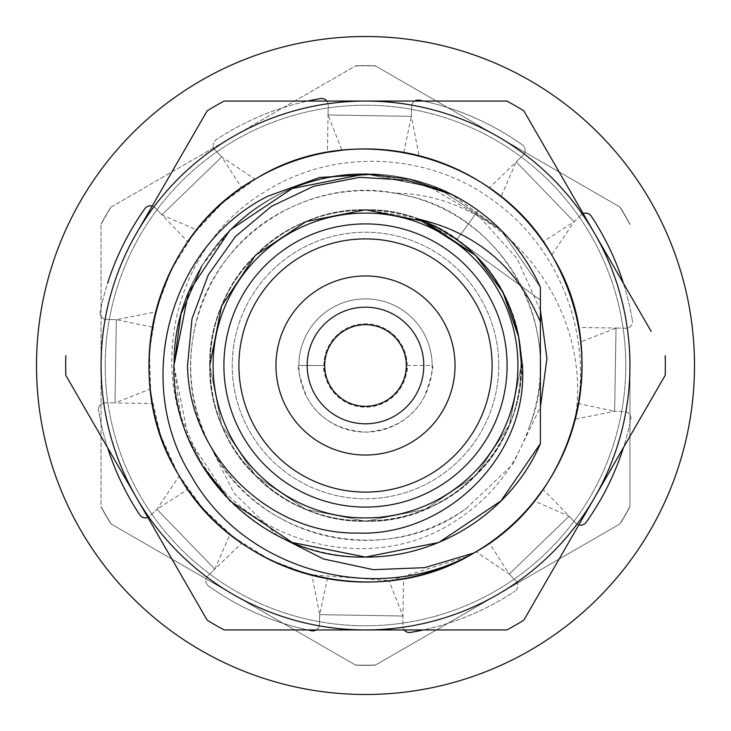 <?xml version="1.0" encoding="UTF-8"?>
<svg xmlns="http://www.w3.org/2000/svg" width="731" height="731" viewBox="0 0 731 731"><rect width="100%" height="100%" fill="white"/><g stroke="black" fill="none" stroke-linecap="round" stroke-linejoin="round"><path stroke-width="0.55" stroke-dasharray="3.65 2.74" d="M105.218 365.5A260.282 260.282 0 0 1 365.5 105.218A260.282 260.282 0 0 1 625.782 365.5A260.282 260.282 0 0 1 365.5 625.782A260.282 260.282 0 0 1 105.218 365.5A260.282 260.282 0 0 1 365.5 105.218A260.282 260.282 0 0 1 625.782 365.5A260.282 260.282 0 0 1 365.5 625.782A260.282 260.282 0 0 1 105.218 365.5M629.948 365.5L629.948 506.492A299.683 299.683 0 0 1 619.824 524.026L375.323 665.183A299.847 299.847 0 0 1 355.677 665.183L111.176 524.026A299.683 299.683 0 0 1 101.052 506.492L101.052 224.508A299.683 299.683 0 0 1 111.176 206.974L355.376 65.991A299.683 299.683 0 0 1 375.624 65.991L619.824 206.974A299.683 299.683 0 0 1 629.948 224.508L629.948 224.17A299.847 299.847 0 0 0 620.126 207.147A299.847 299.847 0 0 1 629.948 224.17L629.948 224.508A299.683 299.683 0 0 0 619.824 206.974L375.323 65.817A299.847 299.847 0 0 0 355.677 65.817A299.847 299.847 0 0 1 375.323 65.817L375.624 65.991A299.683 299.683 0 0 0 355.376 65.991L110.874 207.147A299.847 299.847 0 0 0 101.052 224.17A299.847 299.847 0 0 1 110.874 207.147L111.176 206.974A299.683 299.683 0 0 0 101.052 224.508L101.052 506.83A299.847 299.847 0 0 0 110.874 523.853A299.847 299.847 0 0 1 101.052 506.83L101.052 506.492A299.683 299.683 0 0 0 111.176 524.026L355.677 665.183A299.847 299.847 0 0 0 375.323 665.183L620.126 523.853A299.847 299.847 0 0 0 629.948 506.83A299.847 299.847 0 0 1 620.126 523.853L619.824 524.026A299.683 299.683 0 0 0 629.948 506.492L629.948 365.5M223.905 365.5A141.595 141.595 0 0 0 365.5 507.095A141.595 141.595 0 0 0 507.095 365.5A141.595 141.595 0 0 0 365.5 223.905A141.595 141.595 0 0 0 223.905 365.5M498.761 365.5A133.261 133.261 0 0 1 365.5 498.761A133.261 133.261 0 0 1 232.239 365.5A133.261 133.261 0 0 1 365.5 232.239A133.261 133.261 0 0 1 498.761 365.5A133.261 133.261 0 0 1 365.5 498.761A133.261 133.261 0 0 1 232.239 365.5A133.261 133.261 0 0 1 365.5 232.239A133.261 133.261 0 0 1 498.761 365.5A133.261 133.261 0 0 1 365.5 498.761A133.261 133.261 0 0 1 232.239 365.5A133.261 133.261 0 0 1 365.5 232.239A133.261 133.261 0 0 1 498.761 365.5M540.41 323.851L540.41 443.635C511.353 511.609 439.212 557.735 365.5 557.068C263.197 559.745 171.255 467.803 173.932 365.5C171.255 263.197 263.197 171.255 365.5 173.932C439.212 173.265 511.353 219.391 540.41 287.365L540.41 443.635A191.568 191.568 0 0 1 173.932 365.5C171.255 263.197 263.197 171.255 365.5 173.932C439.212 173.265 511.353 219.391 540.41 287.365L540.41 443.635C511.353 511.609 439.212 557.735 365.5 557.068C263.197 559.745 171.255 467.803 173.932 365.5C171.255 263.197 263.197 171.255 365.5 173.932C439.212 173.265 511.353 219.391 540.41 287.365L540.41 443.635C511.353 511.609 439.212 557.735 365.5 557.068C263.197 559.745 171.255 467.803 173.932 365.5C171.255 263.197 263.197 171.255 365.5 173.932C439.212 173.265 511.353 219.391 540.41 287.365L540.41 443.635C511.353 511.609 439.212 557.735 365.5 557.068C263.197 559.745 171.255 467.803 173.932 365.5C171.255 263.197 263.197 171.255 365.5 173.932C439.212 173.265 511.353 219.391 540.41 287.365L540.41 443.635C511.353 511.609 439.212 557.735 365.5 557.068C263.197 559.745 171.255 467.803 173.932 365.5C171.255 263.197 263.197 171.255 365.5 173.932C439.212 173.265 511.353 219.391 540.41 287.365L540.41 443.635C511.353 511.609 439.212 557.735 365.5 557.068C263.197 559.745 171.255 467.803 173.932 365.5C171.255 263.197 263.197 171.255 365.5 173.932C439.212 173.265 511.353 219.391 540.41 287.365L540.41 300.085L457.039 239.512L478.101 210.519L457.039 239.512C397.043 194.208 307.093 202.058 255.384 255.384C225.66 286.077 210.455 322.782 209.77 365.5C207.586 448.66 282.34 523.414 365.5 521.23C448.66 523.414 523.414 448.66 521.23 365.5C523.414 282.34 448.66 207.586 365.5 209.77C282.34 207.586 207.586 282.34 209.77 365.5C210.455 408.218 225.66 444.923 255.384 475.616C312.649 535.969 418.351 535.969 475.616 475.616C535.969 418.351 535.969 312.649 475.616 255.384C418.351 195.031 312.649 195.031 255.384 255.384C195.031 312.649 195.031 418.351 255.384 475.616C286.077 505.34 322.782 520.545 365.5 521.23C448.66 523.414 523.414 448.66 521.23 365.5C523.414 282.34 448.66 207.586 365.5 209.77C282.34 207.586 207.586 282.34 209.77 365.5C207.586 448.66 282.34 523.414 365.5 521.23C408.218 520.545 444.923 505.34 475.616 475.616C535.969 418.351 535.969 312.649 475.616 255.384C418.351 195.031 312.649 195.031 255.384 255.384C195.031 312.649 195.031 418.351 255.384 475.616C312.649 535.969 418.351 535.969 475.616 475.616C535.969 418.351 535.969 312.649 475.616 255.384C418.351 195.031 312.649 195.031 255.384 255.384C225.66 286.077 210.455 322.782 209.77 365.5C207.586 448.66 282.34 523.414 365.5 521.23C448.66 523.414 523.414 448.66 521.23 365.5C520.545 322.782 505.34 286.077 475.616 255.384C418.351 195.031 312.649 195.031 255.384 255.384C195.031 312.649 195.031 418.351 255.384 475.616C312.649 535.969 418.351 535.969 475.616 475.616C535.969 418.351 535.969 312.649 475.616 255.384C444.923 225.66 408.218 210.455 365.5 209.77C282.34 207.586 207.586 282.34 209.77 365.5C207.586 448.66 282.34 523.414 365.5 521.23C448.66 523.414 523.414 448.66 521.23 365.5C523.414 282.34 448.66 207.586 365.5 209.77C282.34 207.586 207.586 282.34 209.77 365.5C207.586 448.66 282.34 523.414 365.5 521.23C459.744 524.63 539.25 427.635 518.498 336.452L521.23 365.5L509.379 425.095L475.616 475.616L425.095 509.379L365.5 521.23L305.905 509.379L255.384 475.616L221.621 425.095L209.77 365.5L221.621 425.095L255.384 475.616L305.905 509.379L365.5 521.23L425.095 509.379L475.616 475.616L509.379 425.095L521.23 365.5L518.498 336.452L521.23 365.5L509.379 425.095L475.616 475.616L425.095 509.379L365.5 521.23L305.905 509.379L255.384 475.616L221.621 425.095L209.77 365.5L221.621 425.095L255.384 475.616L305.905 509.379L365.5 521.23L425.095 509.379L475.616 475.616L509.379 425.095L521.23 365.5L518.498 336.452L521.23 365.5L509.379 425.095L475.616 475.616L425.095 509.379L365.5 521.23L305.905 509.379L255.384 475.616L221.621 425.095L209.77 365.5L221.621 425.095L255.384 475.616L305.905 509.379L365.5 521.23L425.095 509.379L475.616 475.616L509.379 425.095L521.23 365.5L518.498 336.452L521.23 365.5L509.379 425.095L475.616 475.616L425.095 509.379L365.5 521.23L305.905 509.379L255.384 475.616L221.621 425.095L209.77 365.5L221.621 425.095L255.384 475.616L305.905 509.379L365.5 521.23L425.095 509.379L475.616 475.616L509.379 425.095L521.23 365.5L518.498 336.452L521.23 365.5L509.379 425.095L475.616 475.616L425.095 509.379L365.5 521.23L305.905 509.379L255.384 475.616L221.621 425.095L209.77 365.5L221.621 305.905L255.384 255.384L305.905 221.621L365.5 209.77L413.335 217.299L457.03 239.512L540.41 300.085L540.41 287.365C526.347 256.307 505.578 230.694 478.101 210.519C505.587 230.694 526.357 256.307 540.41 287.365L540.41 443.635C511.353 511.609 439.212 557.735 365.5 557.068C263.197 559.745 171.255 467.803 173.932 365.5C171.255 263.197 263.197 171.255 365.5 173.932C439.212 173.265 511.353 219.391 540.41 287.365L540.41 443.635C511.353 511.609 439.212 557.735 365.5 557.068C263.197 559.745 171.255 467.803 173.932 365.5C171.255 263.197 263.197 171.255 365.5 173.932C439.212 173.265 511.353 219.391 540.41 287.365L540.41 443.635C511.353 511.609 439.212 557.735 365.5 557.068C263.197 559.745 171.255 467.803 173.932 365.5C174.773 312.95 193.477 267.793 230.046 230.046C293.652 164.448 404.298 154.789 478.101 210.519C404.298 154.789 293.652 164.448 230.046 230.046C193.477 267.793 174.773 312.95 173.932 365.5C171.255 263.197 263.197 171.255 365.5 173.932C439.212 173.265 511.353 219.391 540.41 287.365C521.431 245.991 491.808 214.978 451.52 194.327L500.954 230.046L540.41 287.365L540.41 443.635C511.353 511.609 439.212 557.735 365.5 557.068C263.197 559.745 171.255 467.803 173.932 365.5A191.568 191.568 0 0 1 540.41 287.365L500.954 230.046L438.81 188.516L365.5 173.932L292.19 188.516L230.046 230.046M365.5 557.068L292.19 542.484L230.046 500.954L188.516 438.81L173.932 365.5L180.913 416.734L201.793 464.98M213.077 365.5A152.423 152.423 0 0 1 365.5 213.077A152.423 152.423 0 0 1 517.923 365.5A152.423 152.423 0 0 1 365.5 517.923A152.423 152.423 0 0 1 213.077 365.5M492.1 365.5A126.6 126.6 0 0 1 365.5 492.1A126.6 126.6 0 0 1 238.9 365.5A126.6 126.6 0 0 1 365.5 238.9A126.6 126.6 0 0 1 492.1 365.5A126.6 126.6 0 0 1 365.5 492.1A126.6 126.6 0 0 1 238.9 365.5A126.6 126.6 0 0 1 365.5 238.9A126.6 126.6 0 0 1 492.1 365.5M201.783 266.02L230.046 230.046L292.19 188.516L365.5 173.932L438.81 188.516L500.954 230.046L540.41 287.365L540.41 416.213M540.41 443.635C511.353 511.609 439.212 557.735 365.5 557.068C263.197 559.745 171.255 467.803 173.932 365.5C171.255 263.197 263.197 171.255 365.5 173.932C439.212 173.265 511.353 219.391 540.41 287.365L540.41 443.635L540.41 287.365C511.353 219.391 439.212 173.265 365.5 173.932C263.197 171.255 171.255 263.197 173.932 365.5C171.255 467.803 263.197 559.745 365.5 557.068C439.212 557.735 511.353 511.609 540.41 443.635L540.41 287.365M375.624 665.009A299.683 299.683 0 0 1 355.376 665.009A299.683 299.683 0 0 0 375.624 665.009M694.45 371.028A328.996 328.996 0 0 0 371.028 36.55A328.996 328.996 0 0 0 36.55 359.972A328.996 328.996 0 0 0 359.972 694.45A328.996 328.996 0 0 0 694.45 371.028M326.821 101.052A6.661 6.661 0 0 1 328.228 105.264A6.661 6.661 0 0 0 320.452 98.584A270.689 270.689 0 0 0 216.12 139.758A6.661 6.661 0 0 0 213.132 145.204A6.661 6.661 0 0 1 216.12 139.758A270.689 270.689 0 0 1 307.678 101.052M152.185 206.069A6.661 6.661 0 0 1 155.127 207.842A6.661 6.661 0 0 0 144.912 208.609A270.689 270.689 0 0 0 100.248 311.507A6.661 6.661 0 0 0 100.11 312.722A6.661 6.661 0 0 1 100.248 311.507A270.689 270.689 0 0 1 107.576 283.345M105.264 402.772A6.661 6.661 0 0 0 98.493 409.323A6.661 6.661 0 0 1 105.264 402.772L114.968 402.936L105.264 402.772M207.842 575.873A6.661 6.661 0 0 0 205.813 580.551A6.661 6.661 0 0 1 207.842 575.873L214.813 569.129L207.842 575.873M578.815 524.931A6.661 6.661 0 0 1 575.873 523.158A6.661 6.661 0 0 0 586.088 522.391A270.689 270.689 0 0 0 630.752 419.493A6.661 6.661 0 0 0 624.338 411.507A6.661 6.661 0 0 1 630.752 419.493A270.689 270.689 0 0 1 623.424 447.655M577.289 410.667L578.687 403.567L614.634 411.343L616.032 328.064L580.77 341.953C583.539 368.296 581.721 394.009 575.324 419.082L614.634 411.343L624.338 411.507L614.634 411.343L616.032 328.064L578.687 327.433M575.324 419.082L577.115 411.48M616.032 328.064L625.736 328.228A6.661 6.661 0 0 0 632.416 320.452A6.661 6.661 0 0 1 625.736 328.228L616.032 328.064M583.174 213.626A6.661 6.661 0 0 0 581.054 215.005A6.661 6.661 0 0 1 591.242 216.12A270.689 270.689 0 0 1 632.416 320.452A270.689 270.689 0 0 0 623.424 283.345M581.054 215.005L574.082 221.749L516.187 161.871L489.322 187.84C510.32 202.505 528.266 220.451 543.16 241.669L574.082 221.749L516.187 161.871L523.158 155.127A6.661 6.661 0 0 0 522.391 144.912A6.661 6.661 0 0 1 523.158 155.127L516.187 161.871L501.064 196.63C521.651 213.306 538.546 232.769 551.759 255.028L574.082 221.749L581.054 215.005M551.759 255.028L547.647 248.376M414.751 101.052A6.661 6.661 0 0 0 411.507 106.662A6.661 6.661 0 0 1 419.493 100.248A270.689 270.689 0 0 1 522.391 144.912A270.689 270.689 0 0 0 423.322 101.052M403.887 152.377L411.343 116.366L328.064 114.968L341.953 150.23C368.296 147.461 394.009 149.279 419.082 155.676L411.343 116.366L411.507 106.662L411.343 116.366L328.064 114.968L327.433 152.313M419.082 155.676L411.48 153.885M196.63 229.936C213.306 209.349 232.769 192.454 255.028 179.241L221.749 156.918L161.871 214.813L155.127 207.842L187.84 241.678C202.505 220.68 220.451 202.734 241.669 187.84L221.749 156.918L161.871 214.813L196.63 229.936M229.936 534.37C209.349 517.694 192.454 498.231 179.241 475.972L156.918 509.251L214.813 569.129L241.678 543.16C220.68 528.495 202.734 510.549 187.84 489.331L156.918 509.251L214.813 569.129L229.936 534.37M515.995 581.054L509.251 574.082L569.129 516.187L575.873 523.158L543.16 489.322C528.495 510.32 510.549 528.266 489.331 543.16L509.251 574.082L569.129 516.187L534.37 501.064C517.694 521.651 498.231 538.546 475.972 551.759L509.251 574.082L515.995 581.054A6.661 6.661 0 0 1 514.88 591.242A6.661 6.661 0 0 0 515.995 581.054M404.179 629.948A6.661 6.661 0 0 1 402.772 625.736A6.661 6.661 0 0 0 410.548 632.416A270.689 270.689 0 0 0 514.88 591.242A270.689 270.689 0 0 1 423.322 629.948M320.333 577.289L327.433 578.687L319.657 614.634L311.918 575.324C336.991 581.721 362.704 583.539 389.047 580.77L402.936 616.032L402.772 625.736L403.567 578.687M397.253 579.71L395.014 580.03M319.657 614.634L402.936 616.032L319.657 614.634L319.493 624.338L319.657 614.634M311.918 575.324L319.52 577.115M307.678 629.948A270.689 270.689 0 0 1 208.609 586.088A6.661 6.661 0 0 1 205.813 580.551A6.661 6.661 0 0 0 208.609 586.088A270.689 270.689 0 0 0 311.507 630.752A6.661 6.661 0 0 0 319.493 624.338A6.661 6.661 0 0 1 316.249 629.948M179.241 475.972L183.353 482.624M183.801 483.319L187.84 489.331M107.576 447.655A270.689 270.689 0 0 1 98.584 410.548A6.661 6.661 0 0 1 98.493 409.323A6.661 6.661 0 0 0 98.584 410.548A270.689 270.689 0 0 0 139.758 514.88A6.661 6.661 0 0 0 149.946 515.995L156.918 509.251L149.946 515.995A6.661 6.661 0 0 1 147.826 517.374M152.377 327.113L116.366 319.657L155.676 311.918C149.279 336.991 147.461 362.704 150.23 389.047L114.968 402.936C114.603 403.265 117.463 402.123 114.968 402.936L152.313 403.567M116.366 319.657L114.968 402.936L116.366 319.657L106.662 319.493L116.366 319.657M155.676 311.918L153.885 319.52M100.11 312.722A6.661 6.661 0 0 0 106.662 319.493A6.661 6.661 0 0 1 100.11 312.722M255.028 179.241L248.376 183.353M215.005 149.946L221.749 156.918L215.005 149.946A6.661 6.661 0 0 1 213.132 145.204A6.661 6.661 0 0 0 215.005 149.946M328.064 114.968L328.228 105.264L328.064 114.968M475.972 551.759L482.624 547.647M483.319 547.199L489.331 543.16M277.725 535.777L234.075 493.224L206.617 438.637A174.91 174.91 0 0 0 466.524 508.283L512.751 464.404L540.41 407.03M540.41 310.236L516.991 258.5L479.024 216.221L430.139 187.264L374.857 174.161M257.221 177.962A216.559 216.559 0 0 0 177.962 473.779A216.559 216.559 0 0 0 574.676 421.549A216.559 216.559 0 0 0 257.221 177.962L223.028 202.414L193.697 233.673L171.1 270.095L156.324 309.451L149.435 350.926L150.796 393.762L160.573 435.502L177.962 473.779L202.414 507.972L233.673 537.303L270.095 559.9L309.451 574.676L390.244 580.633L467.794 556.373M395.023 193.103A174.91 174.91 0 0 1 529.564 426.127C515.912 466.469 491.15 498.094 455.294 521.029C370.105 577.654 243.871 543.215 196.584 453.43C144.373 365.92 177.989 242.957 265.143 191.677C334.825 147.095 430.906 152.267 496.239 202.715C562.678 251.519 594.504 341.139 574.676 421.549C594.851 312.384 508.977 194.382 395.023 193.103C308.345 176.381 217.564 235.3 196.548 320.233C184.87 366.779 190.7 411.014 214.028 452.955C260.994 540.721 387.741 567.877 466.524 508.283M566.187 184.203L594.513 233.28A264.448 264.448 0 0 1 365.5 629.948L224.17 629.948A299.847 299.847 0 0 1 207.147 620.126L65.817 375.323A299.847 299.847 0 0 1 65.817 355.677M523.853 620.126A299.847 299.847 0 0 1 515.419 625.169A299.847 299.847 0 0 1 506.83 629.948L365.5 629.948A264.448 264.448 0 0 1 136.487 233.28L207.147 110.874A299.847 299.847 0 0 1 215.581 105.831A299.847 299.847 0 0 1 224.17 101.052L365.5 101.052A264.448 264.448 0 0 1 594.513 233.28L651.184 331.417M136.487 233.28A264.448 264.448 0 0 1 365.5 101.052M442.273 101.052L506.83 101.052A299.847 299.847 0 0 1 523.853 110.874M665.183 355.677A299.847 299.847 0 0 1 665.183 375.323M206.617 438.637C168.029 359.232 201.445 256.298 278.045 214.028C319.986 190.7 364.221 184.87 410.767 196.548C507.698 219.199 566.744 334.606 529.564 426.127M455.038 365.5A89.538 89.538 0 0 1 365.5 455.038A89.538 89.538 0 0 1 275.962 365.5A89.538 89.538 0 0 1 365.5 275.962A89.538 89.538 0 0 1 455.038 365.5M407.149 365.5A41.649 41.649 0 0 0 365.5 323.851A41.649 41.649 0 0 0 323.851 365.5C322.481 360.611 322.252 403.576 365.409 407.149C408.675 403.722 408.547 360.657 407.149 365.5A41.649 41.649 0 0 0 365.5 323.851A41.649 41.649 0 0 0 323.851 365.5A41.649 41.649 0 0 0 365.5 407.149A41.649 41.649 0 0 0 407.149 365.5L432.131 365.5C434.04 366.35 431.491 376.684 424.473 396.513C413.015 418.114 393.415 429.983 365.664 432.131C337.886 430.148 318.223 418.351 306.654 396.759C299.518 376.821 296.923 366.405 298.869 365.5A66.631 66.631 0 0 0 365.5 432.131A66.631 66.631 0 0 0 432.131 365.5A66.631 66.631 0 0 0 365.5 298.869A66.631 66.631 0 0 0 298.869 365.5L323.851 365.5L298.869 365.5A66.631 66.631 0 0 1 365.5 298.869A66.631 66.631 0 0 1 432.131 365.5L407.149 365.5M307.194 365.5A58.306 58.306 0 0 0 365.5 423.806A58.306 58.306 0 0 0 423.806 365.5A58.306 58.306 0 0 0 365.5 307.194A58.306 58.306 0 0 0 307.194 365.5"/><path stroke-width="1.1" d="M540.41 416.213L540.41 443.635C511.353 511.609 439.212 557.735 365.5 557.068C263.197 559.745 171.255 467.803 173.932 365.5L188.516 292.19L230.046 230.046M201.783 266.02L180.913 314.266L173.932 365.5C171.255 467.803 263.197 559.745 365.5 557.068C439.212 557.735 511.353 511.609 540.41 443.635C511.353 511.609 439.212 557.735 365.5 557.068C263.197 559.745 171.255 467.803 173.932 365.5L188.516 292.19L230.046 230.046L292.19 188.516L365.5 173.932L409.296 179.004L451.52 194.327A191.568 191.568 0 0 1 540.41 287.365L540.41 322.015C517.183 267.144 476.63 232.851 418.735 219.154C472.683 240.782 505.943 279.882 518.498 336.452L522.464 365.5C528.531 455.514 446.595 536.664 357.185 533.063C267.592 534.16 188.58 454.591 187.547 365.5L191.979 318.835L208.308 274.838L235.464 236.497L271.466 206.343L313.763 186.231L359.807 177.331L406.71 180.146L451.52 194.327M201.793 464.98L230.046 500.954L292.19 542.484L365.5 557.068L438.81 542.484L500.954 500.954L540.41 443.635L500.954 500.954L438.81 542.484L365.5 557.068M213.077 365.5A152.423 152.423 0 0 1 365.5 213.077A152.423 152.423 0 0 1 517.923 365.5A152.423 152.423 0 0 1 365.5 517.923A152.423 152.423 0 0 1 213.077 365.5M223.905 365.5A141.595 141.595 0 0 1 365.5 223.905A141.595 141.595 0 0 1 507.095 365.5A141.595 141.595 0 0 1 365.5 507.095A141.595 141.595 0 0 1 223.905 365.5M492.1 365.5A126.6 126.6 0 0 1 365.5 492.1A126.6 126.6 0 0 1 238.9 365.5A126.6 126.6 0 0 1 365.5 238.9A126.6 126.6 0 0 1 492.1 365.5M418.735 219.154L475.616 255.384L503.01 292.391L518.498 336.452L503.01 292.391L475.616 255.384L425.095 221.621L365.5 209.77L305.905 221.621L255.384 255.384L221.621 305.905L209.77 365.5L221.621 305.905L255.384 255.384L305.905 221.621L365.5 209.77L425.095 221.621L475.616 255.384L503.01 292.391L518.498 336.452L503.01 292.391L475.616 255.384L425.095 221.621L365.5 209.77L305.905 221.621L255.384 255.384L221.621 305.905L209.77 365.5L221.621 305.905L255.384 255.384L305.905 221.621L365.5 209.77L425.095 221.621L475.616 255.384L503.01 292.391L518.498 336.452L503.01 292.391L475.616 255.384L425.095 221.621L365.5 209.77L305.905 221.621L255.384 255.384L221.621 305.905L209.77 365.5L221.621 305.905L255.384 255.384L305.905 221.621L365.5 209.77L425.095 221.621L475.616 255.384L503.01 292.391L518.498 336.452L503.01 292.391L475.616 255.384L425.095 221.621L365.5 209.77L305.905 221.621L255.384 255.384L221.621 305.905L209.77 365.5L221.621 305.905L255.384 255.384L305.905 221.621L365.5 209.77L425.095 221.621L475.616 255.384L503.01 292.391L518.498 336.452M540.41 443.635L540.41 322.015M540.41 287.365L540.41 323.851M694.45 371.028A328.996 328.996 0 0 0 371.028 36.55A328.996 328.996 0 0 0 36.55 359.972A328.996 328.996 0 0 0 359.972 694.45A328.996 328.996 0 0 0 694.45 371.028M623.424 447.655A270.689 270.689 0 0 1 586.088 522.391A6.661 6.661 0 0 1 578.815 524.931M577.115 411.48L577.289 410.667M578.687 327.433L580.77 341.953M623.424 283.345A270.689 270.689 0 0 0 591.242 216.12A6.661 6.661 0 0 0 583.174 213.626M547.647 248.376L543.343 241.943M489.322 187.84L501.064 196.63M423.322 101.052A270.689 270.689 0 0 0 419.493 100.248A6.661 6.661 0 0 0 414.751 101.052M411.48 153.885L403.887 152.377M327.433 152.313L341.953 150.23M404.179 629.948A6.661 6.661 0 0 0 410.548 632.416A270.689 270.689 0 0 0 423.322 629.948M403.567 578.687L397.253 579.71M395.014 580.03L389.047 580.77M319.52 577.115L320.333 577.289M316.249 629.948A6.661 6.661 0 0 1 311.507 630.752A270.689 270.689 0 0 1 307.678 629.948M241.678 543.16L229.936 534.37M183.353 482.624L183.801 483.319M147.826 517.374A6.661 6.661 0 0 1 139.758 514.88A270.689 270.689 0 0 1 107.576 447.655M152.313 403.567L150.23 389.047M153.885 319.52L152.377 327.113M152.185 206.069A6.661 6.661 0 0 0 144.912 208.609A270.689 270.689 0 0 0 107.576 283.345M187.84 241.678L196.63 229.936M248.376 183.353L241.943 187.657M326.821 101.052A6.661 6.661 0 0 0 320.452 98.584A270.689 270.689 0 0 0 307.678 101.052M543.16 489.322L534.37 501.064M482.624 547.647L483.319 547.199M374.857 174.161L319.685 177.459L267.784 196.246C168.834 245.771 132.631 382.496 191.12 475.634C244.894 571.916 378 607.461 473.779 553.038A216.559 216.559 0 0 1 177.962 473.779A216.559 216.559 0 0 1 257.221 177.962A216.559 216.559 0 0 1 553.038 257.221A216.559 216.559 0 0 1 473.779 553.038L467.794 556.373M540.41 407.03L546.934 358.601L540.41 310.236M136.487 233.28A264.448 264.448 0 0 1 365.5 101.052L224.17 101.052A299.847 299.847 0 0 0 215.581 105.831A299.847 299.847 0 0 0 207.147 110.874L136.487 233.28A264.448 264.448 0 0 0 136.487 497.72L207.147 620.126A299.847 299.847 0 0 0 224.17 629.948L506.83 629.948A299.847 299.847 0 0 0 523.853 620.126L665.183 375.323L523.853 620.126M651.184 331.417L523.853 110.874A299.847 299.847 0 0 0 506.83 101.052L365.5 101.052A264.448 264.448 0 0 1 594.513 497.72A264.448 264.448 0 0 1 136.487 497.72L65.817 375.323A299.847 299.847 0 0 1 65.817 355.677M365.5 101.052L442.273 101.052M523.853 110.874L566.187 184.203M665.183 355.677A299.847 299.847 0 0 1 665.183 375.323M277.725 535.777L323.276 558.913L373.404 569.677L424.656 567.667L473.779 553.038C375.14 613.492 233.152 575.443 177.962 473.779C117.508 375.14 155.557 233.152 257.221 177.962C355.86 117.508 497.848 155.557 553.038 257.221C613.492 355.86 575.443 497.848 473.779 553.038C375.14 613.492 233.152 575.443 177.962 473.779C117.508 375.14 155.557 233.152 257.221 177.962C355.86 117.508 497.848 155.557 553.038 257.221C581.922 309.149 589.131 363.919 574.676 421.549M455.038 365.5A89.538 89.538 0 0 1 365.5 455.038A89.538 89.538 0 0 1 275.962 365.5A89.538 89.538 0 0 1 365.5 275.962A89.538 89.538 0 0 1 455.038 365.5M324.692 365.5A40.808 40.808 0 0 1 365.5 324.692A40.808 40.808 0 0 1 406.308 365.5A40.808 40.808 0 0 1 365.5 406.308A40.808 40.808 0 0 1 324.692 365.5M307.194 365.5A58.306 58.306 0 0 0 365.5 423.806A58.306 58.306 0 0 0 423.806 365.5A58.306 58.306 0 0 0 365.5 307.194A58.306 58.306 0 0 0 307.194 365.5"/></g></svg>
